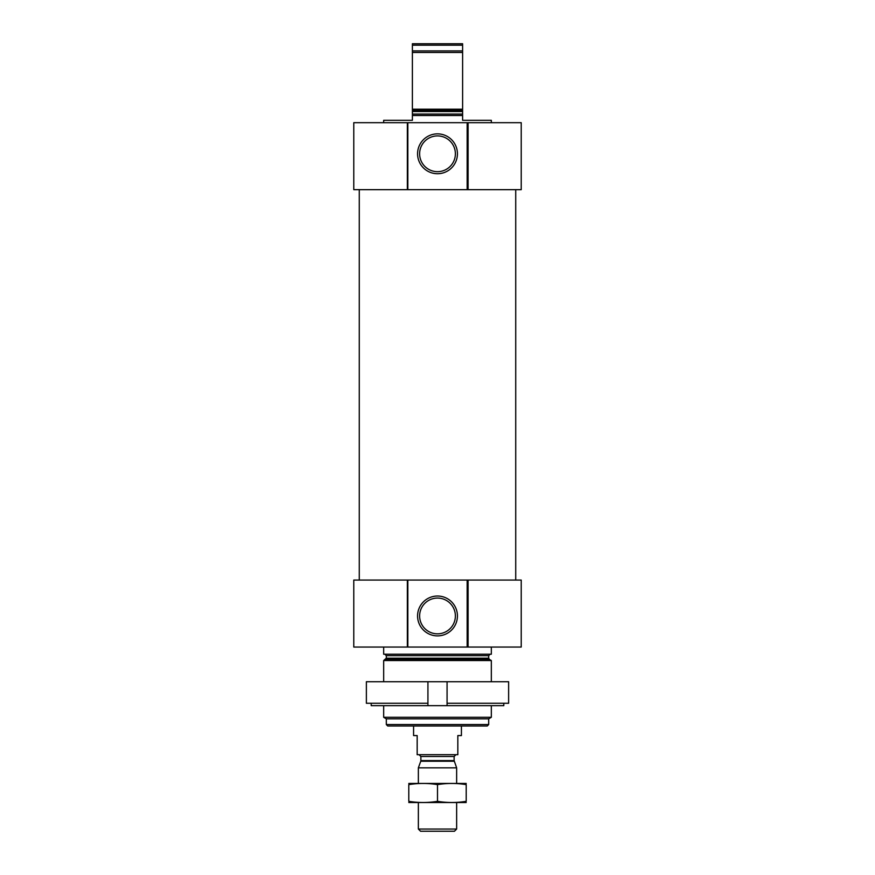 <?xml version="1.0" encoding="UTF-8"?>
<svg xmlns="http://www.w3.org/2000/svg" width="875" height="875" viewBox="0 0 875 875"><rect width="100%" height="100%" fill="white"/><g stroke="black" fill="none" stroke-linecap="round" stroke-linejoin="round"><path stroke-width="1.31" d="M383.677 122.686L383.677 120.302L412.388 120.302L412.388 115.511L462.612 115.511L462.612 120.302L491.323 120.302L491.323 122.686M412.388 115.511L412.388 109.211L462.612 109.211L462.612 115.511M462.612 109.211L462.612 52.445L412.388 52.445L412.388 50.925L462.612 50.925L462.612 52.445M412.388 109.211L412.388 52.445M462.612 50.925L462.612 45.183L412.388 45.183L412.388 43.75L462.612 43.75L462.612 45.183M412.388 50.925L412.388 45.183M488.688 724.555L386.312 724.555L387.745 725.998L487.255 725.998L488.688 724.555L488.688 718.823L491.323 717.303L491.323 705.666M386.312 724.555L386.312 718.823L488.688 718.823M386.312 718.823L383.677 717.303L491.323 717.303M383.677 681.734L383.677 660.537L491.323 660.537L491.323 681.734M383.677 717.303L383.677 705.666M384.869 654.227L386.312 655.67L386.312 658.186L383.677 660.537M383.677 647.052L383.677 654.227L491.323 654.227L491.323 647.052M468.092 580.07L467.644 647.052L521.227 647.052L521.227 580.07L468.092 580.07L468.092 647.052M467.644 580.07L407.356 580.07L407.356 647.052L467.644 647.052M457.428 615.956A19.928 19.928 0 0 0 427.536 598.697A19.928 19.928 0 0 0 427.536 633.216A19.928 19.928 0 0 0 457.428 615.956M407.356 580.07L407.356 647.052M406.908 580.07L353.773 580.07L353.773 647.052L406.908 647.052M359.275 580.07L359.275 189.667M468.092 122.686L467.644 189.667L521.227 189.667L521.227 122.686L468.092 122.686L468.092 189.667M467.644 122.686L407.356 122.686L407.356 189.667L467.644 189.667M457.428 153.792A19.928 19.928 0 0 0 427.536 136.533A19.928 19.928 0 0 0 427.536 171.052A19.928 19.928 0 0 0 457.428 153.792M407.356 122.686L407.356 189.667M406.908 122.686L353.773 122.686L353.773 189.667L406.908 189.667M455.383 615.956A17.883 17.883 0 0 0 428.564 600.469A17.883 17.883 0 0 0 428.564 631.444A17.883 17.883 0 0 0 455.383 615.956M455.383 153.792A17.883 17.883 0 0 0 428.564 138.305A17.883 17.883 0 0 0 428.564 169.28A17.883 17.883 0 0 0 455.383 153.792M447.07 703.27L447.07 681.734L508.627 681.734L508.627 703.27L447.07 703.27L447.07 705.666L371.208 705.666L371.208 703.27M427.93 705.666L427.93 681.734L366.373 681.734L366.373 703.27L427.93 703.27M447.07 705.666L503.792 705.666L503.792 703.27M447.07 681.734L427.93 681.734M413.58 725.998L413.58 735.569L417.167 735.569L417.167 754.698L457.833 754.698L457.833 735.569L461.42 735.569L461.42 725.998M456.641 829.052L418.359 829.052L420.569 831.25L454.431 831.25L456.641 829.052L456.641 802.539M418.359 783.409L418.359 767.823L456.641 767.823L456.641 783.409M454.234 761.217L420.766 761.217L420.875 760.605L454.125 760.605L456.641 767.823M454.125 760.605L454.125 756.492L455.919 754.698M466.211 783.442L408.789 783.442M408.789 784.623C408.789 783.059 408.789 783.059 408.789 784.623C418.359 783.059 427.93 783.059 437.5 784.623C447.07 783.059 456.641 783.059 466.211 784.623C466.211 783.059 466.211 783.059 466.211 784.623L466.211 801.325C466.211 802.889 466.211 802.889 466.211 801.325C456.641 802.889 447.07 802.889 437.5 801.325C427.93 802.889 418.359 802.889 408.789 801.325C408.789 802.889 408.789 802.889 408.789 801.325L408.789 784.623M437.5 784.623L437.5 801.325M466.211 802.517L408.789 802.517M412.388 114.078L462.612 114.078M412.388 111.562L462.612 111.562M412.388 110.316L462.612 110.316M385.591 659.433L489.409 659.433L491.323 660.537M386.312 658.186L488.688 658.186L489.409 659.433M386.312 655.67L488.688 655.67L490.131 654.227M467.163 580.07L467.163 647.052M407.837 580.07L407.837 647.052M467.163 122.686L467.163 189.667M407.837 122.686L407.837 189.667M420.875 760.605L420.875 756.492L454.125 756.492M488.688 658.186L488.688 655.67M515.725 580.07L515.725 189.667M418.359 829.052L418.359 802.539M420.766 761.217L418.359 767.823M420.875 756.492L419.081 754.698"/></g></svg>
